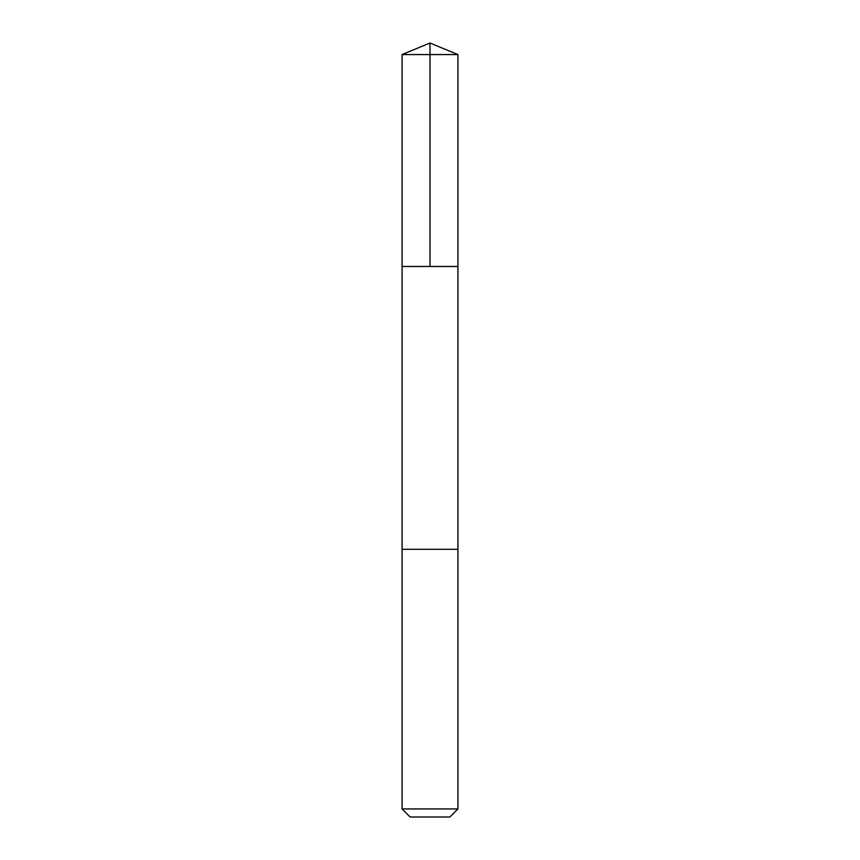 <?xml version="1.0" encoding="UTF-8"?>
<svg xmlns="http://www.w3.org/2000/svg" width="860" height="860" viewBox="0 0 860 860"><rect width="100%" height="100%" fill="white"/><g stroke="black" fill="none" stroke-linecap="round" stroke-linejoin="round"><path stroke-width="1.29" d="M408.048 266.471L457.928 266.471L457.928 54.567L402.071 54.567L402.071 266.471L457.928 266.471L457.928 549.303L402.071 549.303L402.071 266.471L408.048 266.471M457.928 549.303L402.071 549.303L402.071 808.938L457.928 808.938L457.928 549.303M457.928 808.938L449.866 817L410.134 817L402.071 808.938M430 266.471L430 43L402.071 54.567M430 43L457.928 54.567"/></g></svg>
